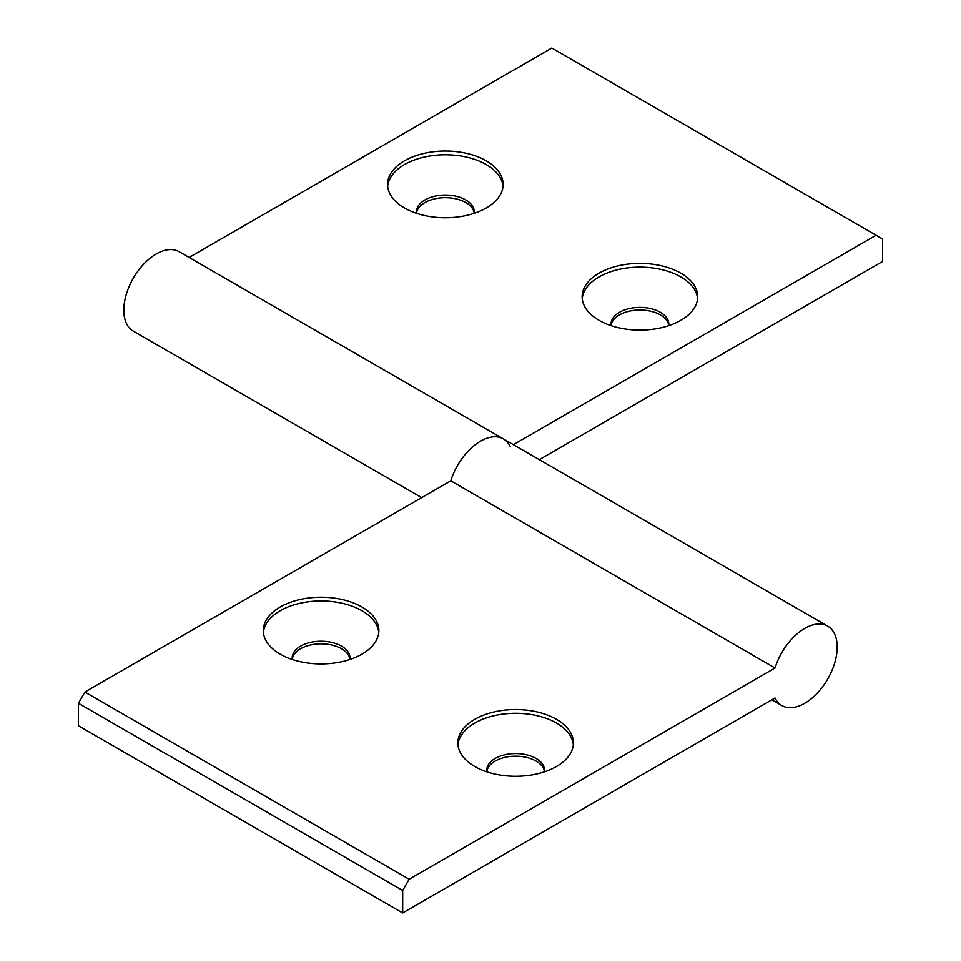 <?xml version="1.0" encoding="UTF-8"?>
<svg xmlns="http://www.w3.org/2000/svg" width="961" height="961" viewBox="0 0 961 961"><rect width="100%" height="100%" fill="white"/><g stroke="black" fill="none" stroke-linecap="round" stroke-linejoin="round"><path stroke-width="1.44" d="M680.772 273.14A57.78 33.359 0 0 0 617.815 265.909A57.78 33.359 0 0 0 582.138 296.733A57.78 33.359 0 0 0 599.063 320.313A57.78 33.359 0 0 0 662.033 327.545A57.78 33.359 0 0 0 697.698 296.733A57.78 33.359 0 0 0 680.772 273.14M697.614 298.595A57.78 33.359 0 0 0 680.772 276.888A57.78 33.359 0 0 0 619.316 269.308A57.78 33.359 0 0 0 582.234 298.595M668.676 325.659A28.89 16.673 0 0 0 668.808 324.061A28.89 16.673 0 0 0 660.351 312.265A28.89 16.673 0 0 0 628.866 308.649A28.89 16.673 0 0 0 611.028 324.061A28.89 16.673 0 0 0 611.16 325.659M668.724 325.371A28.89 16.673 0 0 0 660.351 314.884A28.89 16.673 0 0 0 629.923 311.028A28.89 16.673 0 0 0 611.124 325.371M486.218 160.811A57.78 33.359 0 0 0 423.26 153.58A57.78 33.359 0 0 0 387.583 184.404A57.78 33.359 0 0 0 404.509 207.996A57.78 33.359 0 0 0 467.478 215.216A57.78 33.359 0 0 0 503.144 184.404A57.78 33.359 0 0 0 486.218 160.811M503.059 186.278A57.78 33.359 0 0 0 486.218 164.559A57.78 33.359 0 0 0 424.762 156.979A57.78 33.359 0 0 0 387.679 186.278M474.121 213.342A28.89 16.673 0 0 0 474.253 211.732A28.89 16.673 0 0 0 465.797 199.936A28.89 16.673 0 0 0 434.312 196.32A28.89 16.673 0 0 0 416.473 211.732A28.89 16.673 0 0 0 416.606 213.342M474.169 213.042A28.89 16.673 0 0 0 465.797 202.567A28.89 16.673 0 0 0 435.369 198.711A28.89 16.673 0 0 0 416.569 213.042M480.5 441.183A45.852 26.476 120 0 0 450.781 480.812A45.852 26.476 -60 0 1 480.5 441.183A45.852 26.476 -60 0 1 503.432 438.913A45.852 26.476 120 0 0 480.5 441.183M510.219 446.493A45.852 26.476 120 0 0 503.432 438.913L179.166 251.71A45.852 26.476 120 0 0 156.247 253.98A45.852 26.476 120 0 0 126.287 294.39A45.852 26.476 120 0 0 133.315 331.137L421.675 497.618M539.325 459.646L882.582 261.464L882.582 239.001L876.096 235.253L551.842 48.05L189.125 257.452M876.096 235.253L513.39 444.667M280.228 654.165A57.78 33.359 -0 0 0 343.185 661.396A57.78 33.359 -0 0 0 378.862 630.572A57.78 33.359 -0 0 0 361.937 606.992A57.78 33.359 -0 0 0 298.967 599.76A57.78 33.359 -0 0 0 263.302 630.572A57.78 33.359 -0 0 0 280.228 654.165M378.766 632.446A57.78 33.359 -0 0 0 361.937 610.728A57.78 33.359 -0 0 0 300.481 603.16A57.78 33.359 -0 0 0 263.386 632.446M349.84 659.51A28.89 16.673 -0 0 0 349.972 657.913A28.89 16.673 -0 0 0 341.503 646.116A28.89 16.673 -0 0 0 310.019 642.501A28.89 16.673 -0 0 0 292.192 657.913A28.89 16.673 -0 0 0 292.324 659.51M349.876 659.222A28.89 16.673 -0 0 0 341.503 648.735A28.89 16.673 -0 0 0 311.076 644.879A28.89 16.673 -0 0 0 292.276 659.222M474.782 766.494A57.78 33.359 -0 0 0 537.74 773.725A57.78 33.359 -0 0 0 573.417 742.901A57.78 33.359 -0 0 0 556.491 719.308A57.78 33.359 -0 0 0 493.522 712.077A57.78 33.359 -0 0 0 457.856 742.901A57.78 33.359 -0 0 0 474.782 766.494M573.321 744.775A57.78 33.359 -0 0 0 556.491 723.056A57.78 33.359 -0 0 0 495.023 715.477A57.78 33.359 -0 0 0 457.941 744.775M544.394 771.839A28.89 16.673 -0 0 0 544.527 770.229A28.89 16.673 -0 0 0 536.058 758.433A28.89 16.673 -0 0 0 504.573 754.817A28.89 16.673 -0 0 0 486.746 770.229A28.89 16.673 -0 0 0 486.879 771.839M544.431 771.539A28.89 16.673 -0 0 0 536.058 761.064A28.89 16.673 -0 0 0 505.63 757.208A28.89 16.673 -0 0 0 486.831 771.539M804.753 628.398A45.852 26.476 -60 0 1 827.685 626.128A45.852 26.476 -60 0 1 834.713 662.874A45.852 26.476 -60 0 1 804.753 703.272A45.852 26.476 -60 0 1 781.834 705.554A45.852 26.476 -60 0 1 775.034 697.974L402.683 912.95L402.683 890.487L409.158 879.255L775.034 668.015A45.852 26.476 -60 0 1 804.753 628.398M402.683 912.95L78.418 725.747L78.418 703.272L84.904 692.04L450.781 480.812L775.034 668.015M78.418 703.272L402.683 890.487M84.904 692.04L409.158 879.255M503.432 438.913L827.685 626.128M771.875 699.8L781.834 705.554"/></g></svg>
